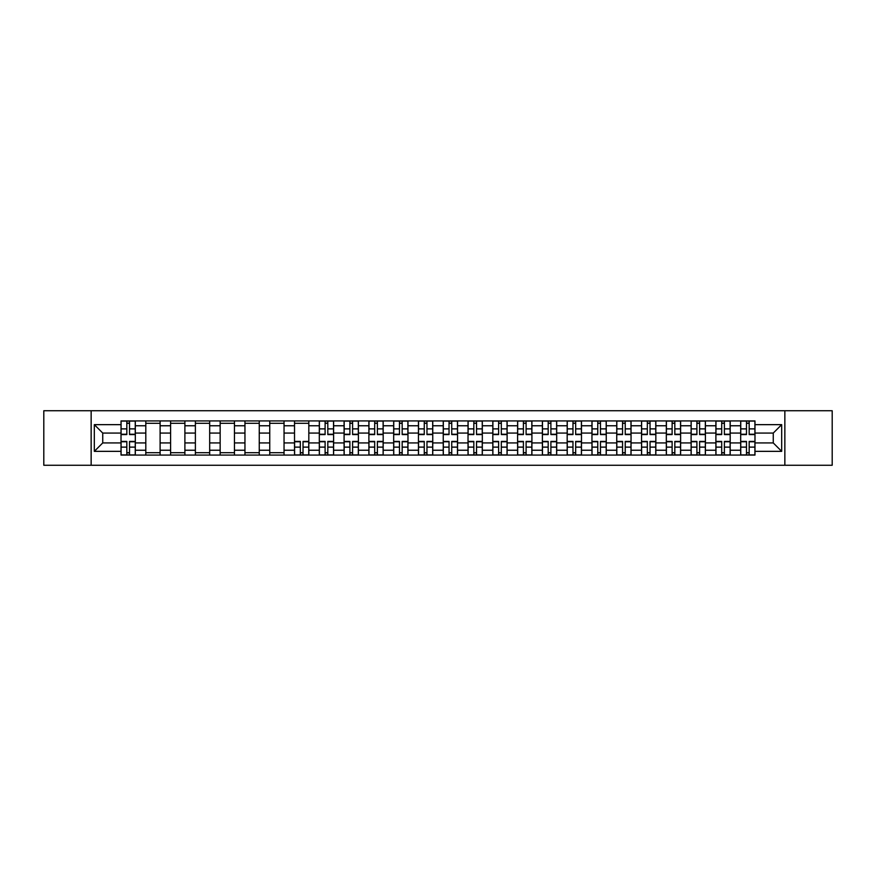 <?xml version="1.0" encoding="UTF-8"?>
<svg xmlns="http://www.w3.org/2000/svg" width="876" height="876" viewBox="0 0 876 876"><rect width="100%" height="100%" fill="white"/><g stroke="black" fill="none" stroke-linecap="round" stroke-linejoin="round"><path stroke-width="1.31" d="M784.852 465.255L832.2 465.255L832.2 410.745L43.8 410.745L43.8 465.255L784.852 465.255L784.852 410.745M145.81 455.082L145.81 425.769L135.32 425.769L135.32 455.082M135.32 425.769L135.32 420.918M145.81 425.769L145.81 420.918M160.111 420.918L160.111 455.082M170.59 455.082L170.59 420.918M184.891 420.918L184.891 455.082M195.381 455.082L195.381 420.918M209.682 420.918L209.682 455.082M220.161 455.082L220.161 420.918M234.461 420.918L234.461 455.082M244.951 455.082L244.951 420.918M259.252 420.918L259.252 455.082M269.742 455.082L269.742 420.918M284.043 420.918L284.043 455.082M294.522 455.082L294.522 420.918M308.823 420.918L308.823 455.082M319.313 455.082L319.313 420.918M333.614 420.918L333.614 455.082M344.093 455.082L344.093 420.918M358.394 420.918L358.394 455.082M368.884 455.082L368.884 420.918M383.184 420.918L383.184 455.082M393.674 455.082L393.674 420.918M407.975 420.918L407.975 455.082M418.454 455.082L418.454 420.918M432.755 420.918L432.755 455.082M443.245 455.082L443.245 420.918M457.546 420.918L457.546 455.082M468.025 455.082L468.025 420.918M482.326 420.918L482.326 455.082M492.816 455.082L492.816 420.918M507.116 420.918L507.116 455.082M517.606 455.082L517.606 420.918M531.907 420.918L531.907 455.082M542.386 455.082L542.386 420.918M556.687 420.918L556.687 455.082M567.177 455.082L567.177 420.918M581.478 420.918L581.478 455.082M591.957 455.082L591.957 420.918M606.258 420.918L606.258 455.082M616.748 455.082L616.748 420.918M631.048 420.918L631.048 455.082M641.539 455.082L641.539 420.918M655.839 420.918L655.839 455.082M666.318 455.082L666.318 420.918M680.619 420.918L680.619 455.082M691.109 455.082L691.109 420.918M705.41 420.918L705.41 455.082M715.889 455.082L715.889 420.918M730.19 420.918L730.19 455.082M740.68 455.082L740.68 420.918M740.68 442.928L730.19 442.928M715.889 442.928L705.41 442.928M691.109 442.928L680.619 442.928M666.318 442.928L655.839 442.928M641.539 442.928L631.048 442.928M616.748 442.928L606.258 442.928M591.957 442.928L581.478 442.928M567.177 442.928L556.687 442.928M542.386 442.928L531.907 442.928M517.606 442.928L507.116 442.928M492.816 442.928L482.326 442.928M468.025 442.928L457.546 442.928M443.245 442.928L432.755 442.928M418.454 442.928L407.975 442.928M393.674 442.928L383.184 442.928M368.884 442.928L358.394 442.928M344.093 442.928L333.614 442.928M319.313 442.928L308.823 442.928M294.522 442.928L284.043 442.928M269.742 442.928L259.252 442.928M244.951 442.928L234.461 442.928M220.161 442.928L209.682 442.928M195.381 442.928L184.891 442.928M170.59 442.928L160.111 442.928M145.81 442.928L135.32 442.928M740.68 433.072L730.19 433.072M715.889 433.072L705.41 433.072M691.109 433.072L680.619 433.072M666.318 433.072L655.839 433.072M641.539 433.072L631.048 433.072M616.748 433.072L606.258 433.072M591.957 433.072L581.478 433.072M567.177 433.072L556.687 433.072M542.386 433.072L531.907 433.072M517.606 433.072L507.116 433.072M492.816 433.072L482.326 433.072M468.025 433.072L457.546 433.072M443.245 433.072L432.755 433.072M418.454 433.072L407.975 433.072M393.674 433.072L383.184 433.072M368.884 433.072L358.394 433.072M344.093 433.072L333.614 433.072M319.313 433.072L308.823 433.072M294.522 433.072L284.043 433.072M269.742 433.072L259.252 433.072M244.951 433.072L234.461 433.072M220.161 433.072L209.682 433.072M195.381 433.072L184.891 433.072M170.59 433.072L160.111 433.072M145.81 433.072L135.32 433.072M102.744 442.928L121.019 442.928L121.019 433.072L102.744 433.072L102.744 442.928L94.323 451.348L94.323 424.652L121.019 424.652L121.019 433.072M754.981 433.072L754.981 442.928L773.256 442.928L773.256 433.072L754.981 433.072L754.981 420.918L121.019 420.918L121.019 424.652M754.981 424.652L781.677 424.652L781.677 451.348L754.981 451.348L754.981 442.928M121.019 442.928L121.019 455.082L754.981 455.082L754.981 451.348M121.019 451.348L94.323 451.348M91.148 465.255L91.148 410.745M129.517 452.695L126.823 452.695M126.823 423.305L129.517 423.305M160.111 452.695L145.81 452.695M145.81 423.305L160.111 423.305M184.891 452.695L170.59 452.695M170.59 423.305L184.891 423.305M209.682 452.695L195.381 452.695M195.381 423.305L209.682 423.305M234.461 452.695L220.161 452.695M220.161 423.305L234.461 423.305M259.252 452.695L244.951 452.695M244.951 423.305L259.252 423.305M284.043 452.695L269.742 452.695M269.742 423.305L284.043 423.305M303.03 452.695L300.326 452.695M294.522 423.305L308.823 423.305M327.81 452.695L325.105 452.695M325.105 423.305L327.81 423.305M352.601 452.695L349.896 452.695M349.896 423.305L352.601 423.305M377.381 452.695L374.687 452.695M374.687 423.305L377.381 423.305M402.172 452.695L399.467 452.695M399.467 423.305L402.172 423.305M426.962 452.695L424.258 452.695M424.258 423.305L426.962 423.305M451.742 452.695L449.038 452.695M449.038 423.305L451.742 423.305M476.533 452.695L473.828 452.695M473.828 423.305L476.533 423.305M501.313 452.695L498.619 452.695M498.619 423.305L501.313 423.305M526.104 452.695L523.399 452.695M523.399 423.305L526.104 423.305M550.894 452.695L548.19 452.695M548.19 423.305L550.894 423.305M575.674 452.695L572.97 452.695M572.97 423.305L575.674 423.305M600.465 452.695L597.76 452.695M597.76 423.305L600.465 423.305M625.245 452.695L622.551 452.695M622.551 423.305L625.245 423.305M650.036 452.695L647.331 452.695M647.331 423.305L650.036 423.305M674.827 452.695L672.122 452.695M672.122 423.305L674.827 423.305M699.606 452.695L696.902 452.695M696.902 423.305L699.606 423.305M724.397 452.695L721.693 452.695M721.693 423.305L724.397 423.305M749.177 452.695L746.483 452.695M746.483 423.305L749.177 423.305M94.323 424.652L102.744 433.072M773.256 442.928L781.677 451.348M773.256 433.072L781.677 424.652M129.517 434.584L129.517 421.082L135.243 421.082L135.243 434.584L129.517 434.584M126.823 423.141L129.517 423.141M131.827 421.082L121.096 421.082L121.096 434.584L126.823 434.584L126.823 421.082L124.512 421.082M126.823 441.416L126.823 454.918L121.096 454.918L121.096 441.416L126.823 441.416M129.517 452.859L126.823 452.859M124.512 454.918L135.243 454.918L135.243 441.416L129.517 441.416L129.517 454.918L131.827 454.918M327.81 434.584L327.81 421.082L333.526 421.082L333.526 434.584L327.81 434.584M325.105 423.141L327.81 423.141M330.121 421.082L319.39 421.082L319.39 434.584L325.105 434.584L325.105 421.082L322.806 421.082M352.601 434.584L352.601 421.082L358.317 421.082L358.317 434.584L352.601 434.584M349.896 423.141L352.601 423.141M354.9 421.082L344.18 421.082L344.18 434.584L349.896 434.584L349.896 421.082L347.597 421.082M377.381 434.584L377.381 421.082L383.108 421.082L383.108 434.584L377.381 434.584M374.687 423.141L377.381 423.141M379.691 421.082L368.96 421.082L368.96 434.584L374.687 434.584L374.687 421.082L372.377 421.082M402.172 434.584L402.172 421.082L407.887 421.082L407.887 434.584L402.172 434.584M399.467 423.141L402.172 423.141M404.471 421.082L393.751 421.082L393.751 434.584L399.467 434.584L399.467 421.082L397.167 421.082M426.962 434.584L426.962 421.082L432.678 421.082L432.678 434.584L426.962 434.584M424.258 423.141L426.962 423.141M429.262 421.082L418.531 421.082L418.531 434.584L424.258 434.584L424.258 421.082L421.947 421.082M451.742 434.584L451.742 421.082L457.469 421.082L457.469 434.584L451.742 434.584M449.038 423.141L451.742 423.141M454.053 421.082L443.322 421.082L443.322 434.584L449.038 434.584L449.038 421.082L446.738 421.082M476.533 434.584L476.533 421.082L482.249 421.082L482.249 434.584L476.533 434.584M473.828 423.141L476.533 423.141M478.833 421.082L468.113 421.082L468.113 434.584L473.828 434.584L473.828 421.082L471.529 421.082M501.313 434.584L501.313 421.082L507.04 421.082L507.04 434.584L501.313 434.584M498.619 423.141L501.313 423.141M503.623 421.082L492.892 421.082L492.892 434.584L498.619 434.584L498.619 421.082L496.309 421.082M526.104 434.584L526.104 421.082L531.82 421.082L531.82 434.584L526.104 434.584M523.399 423.141L526.104 423.141M528.403 421.082L517.683 421.082L517.683 434.584L523.399 434.584L523.399 421.082L521.1 421.082M550.894 434.584L550.894 421.082L556.61 421.082L556.61 434.584L550.894 434.584M548.19 423.141L550.894 423.141M553.194 421.082L542.474 421.082L542.474 434.584L548.19 434.584L548.19 421.082L545.879 421.082M575.674 434.584L575.674 421.082L581.401 421.082L581.401 434.584L575.674 434.584M572.97 423.141L575.674 423.141M577.985 421.082L567.254 421.082L567.254 434.584L572.97 434.584L572.97 421.082L570.67 421.082M600.465 434.584L600.465 421.082L606.181 421.082L606.181 434.584L600.465 434.584M597.76 423.141L600.465 423.141M602.765 421.082L592.045 421.082L592.045 434.584L597.76 434.584L597.76 421.082L595.461 421.082M625.245 434.584L625.245 421.082L630.972 421.082L630.972 434.584L625.245 434.584M622.551 423.141L625.245 423.141M627.555 421.082L616.824 421.082L616.824 434.584L622.551 434.584L622.551 421.082L620.241 421.082M650.036 434.584L650.036 421.082L655.752 421.082L655.752 434.584L650.036 434.584M647.331 423.141L650.036 423.141M652.335 421.082L641.615 421.082L641.615 434.584L647.331 434.584L647.331 421.082L645.032 421.082M300.326 441.416L300.326 454.918L294.599 454.918L294.599 441.416L300.326 441.416M303.03 452.859L300.326 452.859M298.015 454.918L308.746 454.918L308.746 441.416L303.03 441.416L303.03 454.918L305.33 454.918M325.105 441.416L325.105 454.918L319.39 454.918L319.39 441.416L325.105 441.416M327.81 452.859L325.105 452.859M322.806 454.918L333.526 454.918L333.526 441.416L327.81 441.416L327.81 454.918L330.121 454.918M349.896 441.416L349.896 454.918L344.18 454.918L344.18 441.416L349.896 441.416M352.601 452.859L349.896 452.859M347.597 454.918L358.317 454.918L358.317 441.416L352.601 441.416L352.601 454.918L354.9 454.918M374.687 441.416L374.687 454.918L368.96 454.918L368.96 441.416L374.687 441.416M377.381 452.859L374.687 452.859M372.377 454.918L383.108 454.918L383.108 441.416L377.381 441.416L377.381 454.918L379.691 454.918M399.467 441.416L399.467 454.918L393.751 454.918L393.751 441.416L399.467 441.416M402.172 452.859L399.467 452.859M397.167 454.918L407.887 454.918L407.887 441.416L402.172 441.416L402.172 454.918L404.471 454.918M424.258 441.416L424.258 454.918L418.531 454.918L418.531 441.416L424.258 441.416M426.962 452.859L424.258 452.859M421.947 454.918L432.678 454.918L432.678 441.416L426.962 441.416L426.962 454.918L429.262 454.918M449.038 441.416L449.038 454.918L443.322 454.918L443.322 441.416L449.038 441.416M451.742 452.859L449.038 452.859M446.738 454.918L457.469 454.918L457.469 441.416L451.742 441.416L451.742 454.918L454.053 454.918M473.828 441.416L473.828 454.918L468.113 454.918L468.113 441.416L473.828 441.416M476.533 452.859L473.828 452.859M471.529 454.918L482.249 454.918L482.249 441.416L476.533 441.416L476.533 454.918L478.833 454.918M498.619 441.416L498.619 454.918L492.892 454.918L492.892 441.416L498.619 441.416M501.313 452.859L498.619 452.859M496.309 454.918L507.04 454.918L507.04 441.416L501.313 441.416L501.313 454.918L503.623 454.918M523.399 441.416L523.399 454.918L517.683 454.918L517.683 441.416L523.399 441.416M526.104 452.859L523.399 452.859M521.1 454.918L531.82 454.918L531.82 441.416L526.104 441.416L526.104 454.918L528.403 454.918M548.19 441.416L548.19 454.918L542.474 454.918L542.474 441.416L548.19 441.416M550.894 452.859L548.19 452.859M545.879 454.918L556.61 454.918L556.61 441.416L550.894 441.416L550.894 454.918L553.194 454.918M572.97 441.416L572.97 454.918L567.254 454.918L567.254 441.416L572.97 441.416M575.674 452.859L572.97 452.859M570.67 454.918L581.401 454.918L581.401 441.416L575.674 441.416L575.674 454.918L577.985 454.918M597.76 441.416L597.76 454.918L592.045 454.918L592.045 441.416L597.76 441.416M600.465 452.859L597.76 452.859M595.461 454.918L606.181 454.918L606.181 441.416L600.465 441.416L600.465 454.918L602.765 454.918M622.551 441.416L622.551 454.918L616.824 454.918L616.824 441.416L622.551 441.416M625.245 452.859L622.551 452.859M620.241 454.918L630.972 454.918L630.972 441.416L625.245 441.416L625.245 454.918L627.555 454.918M647.331 441.416L647.331 454.918L641.615 454.918L641.615 441.416L647.331 441.416M650.036 452.859L647.331 452.859M645.032 454.918L655.752 454.918L655.752 441.416L650.036 441.416L650.036 454.918L652.335 454.918M674.827 434.584L674.827 421.082L680.543 421.082L680.543 434.584L674.827 434.584M672.122 423.141L674.827 423.141M677.126 421.082L666.406 421.082L666.406 434.584L672.122 434.584L672.122 421.082L669.812 421.082M672.122 441.416L672.122 454.918L666.406 454.918L666.406 441.416L672.122 441.416M674.827 452.859L672.122 452.859M669.812 454.918L680.543 454.918L680.543 441.416L674.827 441.416L674.827 454.918L677.126 454.918M699.606 434.584L699.606 421.082L705.333 421.082L705.333 434.584L699.606 434.584M696.902 423.141L699.606 423.141M701.917 421.082L691.186 421.082L691.186 434.584L696.902 434.584L696.902 421.082L694.602 421.082M696.902 441.416L696.902 454.918L691.186 454.918L691.186 441.416L696.902 441.416M699.606 452.859L696.902 452.859M694.602 454.918L705.333 454.918L705.333 441.416L699.606 441.416L699.606 454.918L701.917 454.918M724.397 434.584L724.397 421.082L730.113 421.082L730.113 434.584L724.397 434.584M721.693 423.141L724.397 423.141M726.697 421.082L715.977 421.082L715.977 434.584L721.693 434.584L721.693 421.082L719.393 421.082M721.693 441.416L721.693 454.918L715.977 454.918L715.977 441.416L721.693 441.416M724.397 452.859L721.693 452.859M719.393 454.918L730.113 454.918L730.113 441.416L724.397 441.416L724.397 454.918L726.697 454.918M749.177 434.584L749.177 421.082L754.904 421.082L754.904 434.584L749.177 434.584M746.483 423.141L749.177 423.141M751.488 421.082L740.757 421.082L740.757 434.584L746.483 434.584L746.483 421.082L744.173 421.082M746.483 441.416L746.483 454.918L740.757 454.918L740.757 441.416L746.483 441.416M749.177 452.859L746.483 452.859M744.173 454.918L754.904 454.918L754.904 441.416L749.177 441.416L749.177 454.918L751.488 454.918M715.889 425.769L705.41 425.769M691.109 425.769L680.619 425.769M666.318 425.769L655.839 425.769M641.539 425.769L631.048 425.769M616.748 425.769L606.258 425.769M591.957 425.769L581.478 425.769M567.177 425.769L556.687 425.769M542.386 425.769L531.907 425.769M517.606 425.769L507.116 425.769M492.816 425.769L482.326 425.769M468.025 425.769L457.546 425.769M443.245 425.769L432.755 425.769M418.454 425.769L407.975 425.769M393.674 425.769L383.184 425.769M368.884 425.769L358.394 425.769M344.093 425.769L333.614 425.769M319.313 425.769L308.823 425.769M294.522 425.769L284.043 425.769M269.742 425.769L259.252 425.769M244.951 425.769L234.461 425.769M220.161 425.769L209.682 425.769M195.381 425.769L184.891 425.769M170.59 425.769L160.111 425.769M740.68 425.769L730.19 425.769M715.889 450.231L705.41 450.231M691.109 450.231L680.619 450.231M666.318 450.231L655.839 450.231M641.539 450.231L631.048 450.231M616.748 450.231L606.258 450.231M591.957 450.231L581.478 450.231M567.177 450.231L556.687 450.231M542.386 450.231L531.907 450.231M517.606 450.231L507.116 450.231M492.816 450.231L482.326 450.231M468.025 450.231L457.546 450.231M443.245 450.231L432.755 450.231M418.454 450.231L407.975 450.231M393.674 450.231L383.184 450.231M368.884 450.231L358.394 450.231M344.093 450.231L333.614 450.231M319.313 450.231L308.823 450.231M294.522 450.231L284.043 450.231M269.742 450.231L259.252 450.231M244.951 450.231L234.461 450.231M220.161 450.231L209.682 450.231M195.381 450.231L184.891 450.231M170.59 450.231L160.111 450.231M145.81 450.231L135.32 450.231M740.68 450.231L730.19 450.231M129.517 434.244L135.243 434.244M129.517 428.879L135.243 428.879M121.096 434.244L126.823 434.244M121.096 428.879L126.823 428.879M126.823 441.756L121.096 441.756M126.823 447.121L121.096 447.121M135.243 441.756L129.517 441.756M135.243 447.121L129.517 447.121M327.81 434.244L333.526 434.244M327.81 428.879L333.526 428.879M319.39 434.244L325.105 434.244M319.39 428.879L325.105 428.879M352.601 434.244L358.317 434.244M352.601 428.879L358.317 428.879M344.18 434.244L349.896 434.244M344.18 428.879L349.896 428.879M377.381 434.244L383.108 434.244M377.381 428.879L383.108 428.879M368.96 434.244L374.687 434.244M368.96 428.879L374.687 428.879M402.172 434.244L407.887 434.244M402.172 428.879L407.887 428.879M393.751 434.244L399.467 434.244M393.751 428.879L399.467 428.879M426.962 434.244L432.678 434.244M426.962 428.879L432.678 428.879M418.531 434.244L424.258 434.244M418.531 428.879L424.258 428.879M451.742 434.244L457.469 434.244M451.742 428.879L457.469 428.879M443.322 434.244L449.038 434.244M443.322 428.879L449.038 428.879M476.533 434.244L482.249 434.244M476.533 428.879L482.249 428.879M468.113 434.244L473.828 434.244M468.113 428.879L473.828 428.879M501.313 434.244L507.04 434.244M501.313 428.879L507.04 428.879M492.892 434.244L498.619 434.244M492.892 428.879L498.619 428.879M526.104 434.244L531.82 434.244M526.104 428.879L531.82 428.879M517.683 434.244L523.399 434.244M517.683 428.879L523.399 428.879M550.894 434.244L556.61 434.244M550.894 428.879L556.61 428.879M542.474 434.244L548.19 434.244M542.474 428.879L548.19 428.879M575.674 434.244L581.401 434.244M575.674 428.879L581.401 428.879M567.254 434.244L572.97 434.244M567.254 428.879L572.97 428.879M600.465 434.244L606.181 434.244M600.465 428.879L606.181 428.879M592.045 434.244L597.76 434.244M592.045 428.879L597.76 428.879M625.245 434.244L630.972 434.244M625.245 428.879L630.972 428.879M616.824 434.244L622.551 434.244M616.824 428.879L622.551 428.879M650.036 434.244L655.752 434.244M650.036 428.879L655.752 428.879M641.615 434.244L647.331 434.244M641.615 428.879L647.331 428.879M300.326 441.756L294.599 441.756M300.326 447.121L294.599 447.121M308.746 441.756L303.03 441.756M308.746 447.121L303.03 447.121M325.105 441.756L319.39 441.756M325.105 447.121L319.39 447.121M333.526 441.756L327.81 441.756M333.526 447.121L327.81 447.121M349.896 441.756L344.18 441.756M349.896 447.121L344.18 447.121M358.317 441.756L352.601 441.756M358.317 447.121L352.601 447.121M374.687 441.756L368.96 441.756M374.687 447.121L368.96 447.121M383.108 441.756L377.381 441.756M383.108 447.121L377.381 447.121M399.467 441.756L393.751 441.756M399.467 447.121L393.751 447.121M407.887 441.756L402.172 441.756M407.887 447.121L402.172 447.121M424.258 441.756L418.531 441.756M424.258 447.121L418.531 447.121M432.678 441.756L426.962 441.756M432.678 447.121L426.962 447.121M449.038 441.756L443.322 441.756M449.038 447.121L443.322 447.121M457.469 441.756L451.742 441.756M457.469 447.121L451.742 447.121M473.828 441.756L468.113 441.756M473.828 447.121L468.113 447.121M482.249 441.756L476.533 441.756M482.249 447.121L476.533 447.121M498.619 441.756L492.892 441.756M498.619 447.121L492.892 447.121M507.04 441.756L501.313 441.756M507.04 447.121L501.313 447.121M523.399 441.756L517.683 441.756M523.399 447.121L517.683 447.121M531.82 441.756L526.104 441.756M531.82 447.121L526.104 447.121M548.19 441.756L542.474 441.756M548.19 447.121L542.474 447.121M556.61 441.756L550.894 441.756M556.61 447.121L550.894 447.121M572.97 441.756L567.254 441.756M572.97 447.121L567.254 447.121M581.401 441.756L575.674 441.756M581.401 447.121L575.674 447.121M597.76 441.756L592.045 441.756M597.76 447.121L592.045 447.121M606.181 441.756L600.465 441.756M606.181 447.121L600.465 447.121M622.551 441.756L616.824 441.756M622.551 447.121L616.824 447.121M630.972 441.756L625.245 441.756M630.972 447.121L625.245 447.121M647.331 441.756L641.615 441.756M647.331 447.121L641.615 447.121M655.752 441.756L650.036 441.756M655.752 447.121L650.036 447.121M674.827 434.244L680.543 434.244M674.827 428.879L680.543 428.879M666.406 434.244L672.122 434.244M666.406 428.879L672.122 428.879M672.122 441.756L666.406 441.756M672.122 447.121L666.406 447.121M680.543 441.756L674.827 441.756M680.543 447.121L674.827 447.121M699.606 434.244L705.333 434.244M699.606 428.879L705.333 428.879M691.186 434.244L696.902 434.244M691.186 428.879L696.902 428.879M696.902 441.756L691.186 441.756M696.902 447.121L691.186 447.121M705.333 441.756L699.606 441.756M705.333 447.121L699.606 447.121M724.397 434.244L730.113 434.244M724.397 428.879L730.113 428.879M715.977 434.244L721.693 434.244M715.977 428.879L721.693 428.879M721.693 441.756L715.977 441.756M721.693 447.121L715.977 447.121M730.113 441.756L724.397 441.756M730.113 447.121L724.397 447.121M749.177 434.244L754.904 434.244M749.177 428.879L754.904 428.879M740.757 434.244L746.483 434.244M740.757 428.879L746.483 428.879M746.483 441.756L740.757 441.756M746.483 447.121L740.757 447.121M754.904 441.756L749.177 441.756M754.904 447.121L749.177 447.121"/></g></svg>
